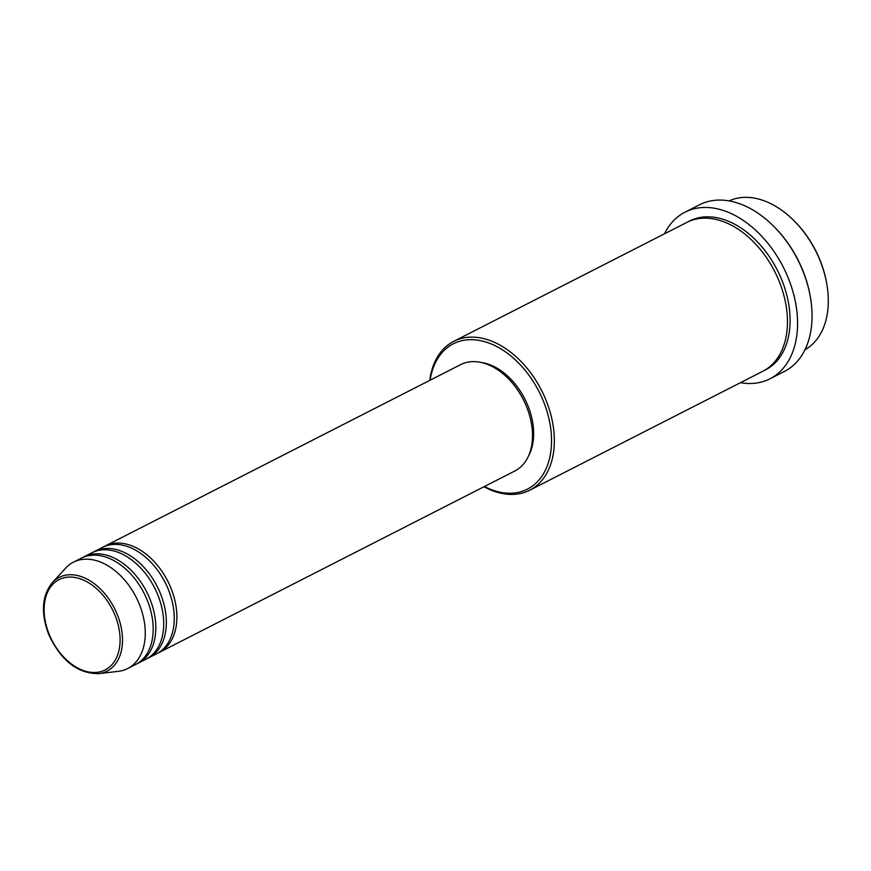 <?xml version="1.0" encoding="UTF-8"?>
<svg xmlns="http://www.w3.org/2000/svg" width="871" height="871" viewBox="0 0 871 871"><rect width="100%" height="100%" fill="white"/><g stroke="black" fill="none" stroke-linecap="round" stroke-linejoin="round"><path stroke-width="1.31" d="M103.725 546.781A59.696 39.946 63 0 1 105.032 546.073A59.696 39.946 63 0 1 170.858 587.892A59.696 39.946 63 0 1 159.284 652.412A59.696 39.946 63 0 1 157.945 653.043M93.197 552.149A59.696 39.946 63 0 1 94.493 551.441L102.397 547.413A59.696 39.946 63 0 1 168.223 589.232A59.696 39.946 63 0 1 156.649 653.751L148.745 657.779A59.696 39.946 63 0 1 147.417 658.422M94.493 551.441A59.696 39.946 63 0 1 160.318 593.271A59.696 39.946 63 0 1 148.745 657.779M82.658 557.527A59.696 39.946 63 0 1 83.954 556.819L91.858 552.791A59.696 39.946 63 0 1 157.684 594.61A59.696 39.946 63 0 1 146.11 659.129L138.217 663.158A59.696 39.946 63 0 1 136.878 663.8M83.954 556.819A59.696 39.946 63 0 1 149.779 598.649A59.696 39.946 63 0 1 138.217 663.158M73.414 562.198L81.319 558.169A59.696 39.946 63 0 1 147.145 599.988A59.696 39.946 63 0 1 135.582 664.508L127.678 668.536A59.696 39.946 63 0 1 118.293 671.345L98.728 673.631A52.619 35.21 63 0 0 117.193 614.273A52.619 35.21 63 0 0 52.304 582.645L65.63 568.142A59.696 39.946 63 0 1 73.414 562.198A59.696 39.946 63 0 1 139.24 604.017A59.696 39.946 63 0 1 127.678 668.536M794.004 220.733L794.646 221.376A81.58 54.59 63 0 1 819.883 259.819A81.58 54.59 63 0 1 826.906 284.599L827.047 285.503A83.572 55.918 -117 0 0 819.861 260.113A83.572 55.918 -117 0 0 794.004 220.733A83.572 55.918 -117 0 0 729.06 200.896M804.989 349.717A83.572 55.918 -117 0 0 827.047 285.503M484.396 486.53A81.58 54.59 -117 0 0 541.827 476.317A81.58 54.59 -117 0 0 543.297 400.943A81.58 54.59 -117 0 0 479.573 340.463A81.58 54.59 -117 0 0 430.132 380.192M429.741 380.398A83.572 55.918 63 0 1 453.747 341.345A83.572 55.918 63 0 1 545.899 399.898A83.572 55.918 63 0 1 529.71 490.221A83.572 55.918 63 0 1 483.993 486.737M773.666 226.253L774.308 226.896A91.531 61.242 63 0 1 802.627 270.021A91.531 61.242 63 0 1 810.509 297.828L810.651 298.731A93.513 62.57 -117 0 0 802.594 270.315A93.513 62.57 -117 0 0 773.666 226.253A93.513 62.57 -117 0 0 699.467 204.794L684.987 212.186A93.513 62.57 63 0 1 788.113 277.707A93.513 62.57 63 0 1 769.986 378.787A93.513 62.57 63 0 1 740.448 382.685M769.986 378.787L784.477 371.394A93.513 62.57 -117 0 0 810.651 298.731M453.747 341.345L686.871 222.388A83.572 55.918 63 0 1 779.022 280.952A83.572 55.918 63 0 1 762.833 371.264L529.71 490.221M105.032 546.073L460.639 364.622A59.696 39.946 63 0 1 526.465 406.452A59.696 39.946 63 0 1 514.903 470.961L159.284 652.412M481.042 362.434A57.704 38.607 63 0 1 527.815 405.483A57.704 38.607 63 0 1 528.643 455.74M664.486 233.809A93.513 62.57 63 0 1 684.987 212.186M49.233 634.415A50.703 33.925 -117 0 0 101.178 671.508A50.703 33.925 -117 0 0 114.972 615.133A50.703 33.925 -117 0 0 63.039 578.039A50.703 33.925 -117 0 0 49.233 634.415M688.199 221.746A83.572 55.918 63 0 1 781.657 279.602A83.572 55.918 63 0 1 764.139 370.567M52.304 582.645C41.862 595.72 40.665 612.999 48.711 634.491C60.97 660.708 77.639 673.751 98.728 673.631"/></g></svg>
